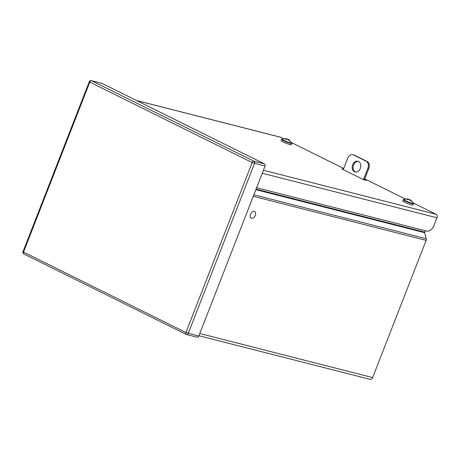 <?xml version="1.0" encoding="UTF-8"?>
<svg xmlns="http://www.w3.org/2000/svg" width="460" height="460" viewBox="0 0 460 460"><rect width="100%" height="100%" fill="white"/><g stroke="black" fill="none" stroke-linecap="round" stroke-linejoin="round"><path stroke-width="0.69" d="M198.921 335.714L370.041 379.327A2.794 2.116 -75.7 0 0 372.646 377.568L426.144 240.356A2.151 1.633 -75.7 0 0 426.259 238.734L424.718 232.714L255.863 189.675M256.065 189.158L424.758 232.156L425.31 230.736M424.758 232.156A0.736 0.558 -75.7 0 0 424.718 232.714M364.447 179.624L366.045 180.441L363.877 179.831L341.751 168.866L343.407 169.228M256.617 187.737L426.702 231.092A7.366 4.744 116.4 0 0 434.016 225.452L437 217.798A2.794 2.116 -75.7 0 0 436.091 214.262L413.396 203.015M405.208 198.956L364.734 178.9M343.7 168.481L291.669 142.698M283.481 138.638L280.795 137.31A2.794 2.116 -75.7 0 0 280.473 137.189L136.54 100.504M255.311 215.435A3.772 2.426 -63.6 0 1 251.252 218.207A3.772 2.426 -63.6 0 1 250.752 213.75A3.772 2.426 -63.6 0 1 254.604 211.45A3.772 2.426 -63.6 0 1 255.311 215.435M360.278 168.481A5.526 4.192 104.3 0 1 355.126 171.959A5.526 4.192 104.3 0 1 352.429 165.571A5.526 4.192 104.3 0 1 357.851 161.253A5.526 4.192 104.3 0 1 360.278 168.481M363.463 179.63L367.919 168.199A5.526 4.192 -75.7 0 0 366.131 161.201L353.498 154.945A5.526 4.192 -75.7 0 0 352.866 154.709A5.526 4.192 -75.7 0 0 347.714 158.183L343.258 169.613M358.294 161.397A5.526 4.192 -75.7 0 0 353.32 165.795A5.526 4.192 -75.7 0 0 355.58 172.04M367.919 168.199L368.816 168.423A5.526 4.192 -75.7 0 0 367.022 161.425L354.395 155.169A5.526 4.192 -75.7 0 0 353.763 154.934L352.866 154.709M368.816 168.423L364.303 180.004M281.066 140.725A5.497 0.575 21.3 0 0 285.976 143.255A5.497 0.575 21.3 0 0 291.306 144.716L291.801 143.445A5.497 0.575 -158.7 0 1 286.471 141.985A5.497 0.575 -158.7 0 1 281.56 139.455L281.066 140.725M291.801 143.445L291.778 142.916A5.313 0.552 -158.7 0 1 286.637 141.571A5.313 0.552 -158.7 0 1 281.94 139.081L281.56 139.455M285.252 139.006A7.699 4.956 -63.6 0 1 285.913 138.874L285.229 139.012L285.873 139.317A7.699 4.956 116.4 0 1 286.54 139.184L287.609 139.403L289.104 140.559L289.685 140.702L289.173 140.11L289.668 140.685M286.195 138.701L285.827 138.592L286.195 138.701M285.695 138.719L288.46 139.524A7.699 4.956 -63.6 0 1 288.851 139.874M288.753 140.127L288.909 139.737L289.173 140.11M285.798 139.288L285.913 138.874M288.834 139.921L288.46 139.524M287.379 139.34L287.494 139.035M286.793 139.219L286.402 138.742M286.269 139.225L286.108 138.92M402.793 201.043A5.497 0.575 21.3 0 0 407.704 203.573A5.497 0.575 21.3 0 0 413.034 205.033L413.528 203.763A5.497 0.575 -158.7 0 1 408.198 202.302A5.497 0.575 -158.7 0 1 403.288 199.772L402.793 201.043M413.528 203.763L413.505 203.234A5.313 0.552 -158.7 0 1 408.365 201.888A5.313 0.552 -158.7 0 1 403.667 199.398L403.288 199.772M406.979 199.324A7.699 4.956 -63.6 0 1 407.64 199.191L406.956 199.329L407.606 199.634A7.699 4.956 116.4 0 1 408.267 199.502L409.337 199.72L410.832 200.876L411.412 201.02L410.901 200.428L411.395 201.003M407.922 199.019L407.554 198.91L407.922 199.019M407.422 199.036L410.188 199.841A7.699 4.956 -63.6 0 1 410.579 200.192M410.481 200.445L410.636 200.048L410.901 200.428M407.525 199.605L407.64 199.191M410.561 200.238L410.188 199.841M409.107 199.657L409.222 199.352M408.52 199.536L408.129 199.059M407.997 199.542L407.842 199.237M102.085 83.432A1.771 1.34 -75.7 0 0 101.879 83.358L91.356 80.672A1.771 1.34 104.3 0 1 91.557 80.747L253.943 161.207A1.771 1.34 104.3 0 1 254.512 163.449L188.243 333.431A1.771 1.34 104.3 0 1 186.593 334.541A1.771 1.34 104.3 0 1 186.392 334.466A1.771 1.138 -63.6 0 1 186.242 334.414A1.771 1.138 -63.6 0 1 185.915 332.546L252.183 162.564L89.803 82.099L23.529 252.08L185.915 332.546L198.766 336.11L265.04 166.129A1.771 1.34 -75.7 0 0 264.465 163.892L102.085 83.432L91.557 80.747A1.771 1.138 -63.6 0 0 89.803 82.099L89.274 81.742L23 251.723L23.529 252.08A1.771 1.138 -63.6 0 0 23.862 253.949L186.242 334.414A1.771 1.771 0 0 0 186.593 334.541L197.116 337.226A1.771 1.34 -75.7 0 0 198.766 336.11M372.646 377.568L199.784 333.506M426.144 240.356L253.282 196.293M426.259 238.734L253.868 194.793M280.795 137.31L136.689 100.579M263.43 170.252L436.091 214.262M343.068 169.521L343.206 169.165M262.257 173.259L437 217.798M353.498 154.945L354.395 155.169M366.131 161.201L367.022 161.425M264.465 163.892L253.943 161.207A1.771 1.138 -63.6 0 0 252.183 162.564L265.04 166.129M24.006 254.006A1.771 1.138 -63.6 0 1 23.862 253.949A1.771 1.771 0 0 1 23 251.723M291.778 142.916L289.024 139.771M281.94 139.081L285.89 138.598M413.505 203.234L410.751 200.088M403.667 199.398L407.617 198.915M91.356 80.672A1.771 1.771 0 0 0 89.274 81.742"/></g></svg>
